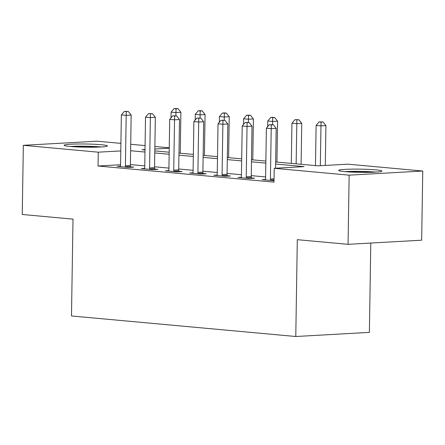 <?xml version="1.0" encoding="UTF-8"?>
<svg xmlns="http://www.w3.org/2000/svg" width="445" height="445" viewBox="0 0 445 445"><rect width="100%" height="100%" fill="white"/><g stroke="black" fill="none" stroke-linecap="round" stroke-linejoin="round"><path stroke-width="0.67" d="M344.808 171.62A21.644 1.596 -179.1 0 1 338.69 170.407A21.644 1.596 -179.1 0 1 352.201 169.139A21.644 1.596 -179.1 0 1 375.841 169.873A21.644 1.596 -179.1 0 1 381.966 171.086A21.644 1.596 -179.1 0 1 368.454 172.354A21.644 1.596 -179.1 0 1 344.808 171.62M70.243 146.472A21.644 1.596 -179.1 0 1 64.119 145.259A21.644 1.596 -179.1 0 1 77.63 143.991A21.644 1.596 -179.1 0 1 101.276 144.725A21.644 1.596 -179.1 0 1 107.401 145.938A21.644 1.596 -179.1 0 1 93.884 147.206A21.644 1.596 -179.1 0 1 70.243 146.472M370.791 243.048L369.383 332.376L295.78 336.509L71.484 315.967L73.008 219.135L22.25 214.484L23.335 145.32L96.943 141.187L120.912 143.379M130.708 144.28L145.081 145.593M154.877 146.494L169.25 147.807M275.655 161.963L317.986 165.84L347.823 164.166L422.75 171.025L349.147 175.158L274.22 168.299L304.057 166.619L275.627 164.016M349.147 175.158L348.057 244.327L421.665 240.194L422.75 171.025M120.578 164.75L98.045 166.013L274.003 182.127L274.22 168.299M265.609 176.954L251.236 175.636M241.44 174.74L227.067 173.422M217.271 172.527L202.898 171.208M193.102 170.313L178.729 168.994M168.933 168.099L154.56 166.78M144.764 165.885L130.391 164.567M120.45 166.185L117.163 166.369L128.766 167.431L133.739 167.153L130.591 166.864M144.619 168.399L141.332 168.583L152.935 169.645L157.908 169.367L154.76 169.078M168.788 170.613L165.501 170.797L177.104 171.859L182.077 171.581L178.929 171.292M192.958 172.827L189.67 173.01L201.273 174.073L206.246 173.795L203.104 173.506M217.127 175.041L213.839 175.224L225.443 176.287L230.415 176.009L227.273 175.719M241.296 177.255L238.014 177.438L249.612 178.501L254.585 178.222L251.442 177.933M265.47 179.469L262.183 179.652L274.025 180.698M348.057 244.327L297.299 239.677L295.78 336.509M98.045 166.013L98.262 152.179L23.335 145.32M120.795 150.916L98.262 152.179M265.832 163.12L251.453 161.802M241.657 160.906L227.284 159.588M217.488 158.693L203.115 157.374M193.319 156.479L178.946 155.16M169.15 154.265L154.777 152.946M144.981 152.051L130.608 150.733M145.02 149.553L142.027 149.726L145.014 149.998M154.81 150.894L169.183 152.212M178.979 153.108L193.353 154.426M203.148 155.322L217.522 156.64M227.317 157.536L241.691 158.854M251.486 159.749L265.86 161.068M169.245 148.196L154.838 149.003M125.401 165.74L130.374 165.462L131.164 115.105L126.191 115.389L125.401 165.74A2.776 1.93 -93.2 0 0 125.523 166.786L125.618 167.142M126.291 111.573L128.282 111.461L124.355 111.395L126.291 111.573L126.191 115.389L121.357 114.944L120.567 165.295A2.776 1.93 -93.2 0 1 120.411 166.313L120.306 166.658M130.374 165.462A2.776 1.93 -93.2 0 0 130.496 166.502L130.713 167.32M131.164 115.105L128.282 111.461M124.355 111.395L121.357 114.944M180.258 153.225L180.898 112.312L175.925 112.596L171.091 112.151L171.002 117.825M175.875 115.822L176.025 108.78L178.017 108.669L176.081 108.491L174.09 108.602L176.025 108.78M171.091 112.151L174.09 108.602M178.017 108.669L180.898 112.312M149.57 167.954L154.543 167.67L155.338 117.319L150.365 117.597L149.57 167.954A2.776 1.93 -93.2 0 0 149.698 169L149.787 169.356M150.46 113.787L152.451 113.675L148.53 113.609L150.46 113.787L150.365 117.597L145.526 117.157L144.736 167.509A2.776 1.93 -93.2 0 1 144.581 168.527L144.48 168.872M154.543 167.67A2.776 1.93 -93.2 0 0 154.671 168.716L154.882 169.534M155.338 117.319L152.451 113.675M148.53 113.609L145.526 117.157M173.739 170.168L178.718 169.884L179.507 119.533L174.535 119.811L173.739 170.168A2.776 1.93 -93.2 0 0 173.867 171.214L173.956 171.57M174.629 116L176.62 115.889L172.699 115.822L174.629 116L174.535 119.811L169.701 119.371L168.905 169.723A2.776 1.93 -93.2 0 1 168.75 170.741L168.649 171.086M178.718 169.884A2.776 1.93 -93.2 0 0 178.84 170.93L179.051 171.748M179.507 119.533L176.62 115.889M172.699 115.822L169.701 119.371M197.914 172.382L202.887 172.098L203.677 121.746L198.704 122.025L197.914 172.382A2.776 1.93 -93.2 0 0 198.036 173.428L198.125 173.784M198.798 118.214L200.79 118.103L196.868 118.036L198.798 118.214L198.704 122.025L193.87 121.585L193.08 171.937A2.776 1.93 -93.2 0 1 192.919 172.955L192.819 173.3M202.887 172.098A2.776 1.93 -93.2 0 0 203.009 173.144L203.22 173.962M203.677 121.746L200.79 118.103M196.868 118.036L193.87 121.585M204.427 155.439L205.067 114.526L200.094 114.81L195.26 114.365L195.171 120.039M200.044 118.036L200.194 110.994L202.186 110.883L200.25 110.705L198.259 110.816L200.194 110.994M195.26 114.365L198.259 110.816M202.186 110.883L205.067 114.526M228.596 157.652L229.242 116.74L224.263 117.018L219.43 116.579L219.34 122.253M224.213 120.25L224.363 113.208L226.355 113.097L224.419 112.919L222.433 113.03L224.363 113.208M219.43 116.579L222.433 113.03M226.355 113.097L229.242 116.74M252.766 159.866L253.411 118.954L248.438 119.232L243.604 118.793L243.515 124.466M248.382 122.464L248.533 115.422L250.524 115.311L248.588 115.133L246.602 115.244L248.533 115.422M243.604 118.793L246.602 115.244M250.524 115.311L253.411 118.954M222.083 174.596L227.056 174.312L227.846 123.96L222.873 124.238L222.083 174.596A2.776 1.93 -93.2 0 0 222.205 175.642L222.3 175.998M222.973 120.428L224.959 120.317L221.037 120.25L222.973 120.428L222.873 124.238L218.039 123.799L217.249 174.151A2.776 1.93 -93.2 0 1 217.093 175.169L216.988 175.514M227.056 174.312A2.776 1.93 -93.2 0 0 227.178 175.358L227.389 176.176M227.846 123.96L224.959 120.317M221.037 120.25L218.039 123.799M276.935 162.08L277.58 121.168L272.607 121.446L267.773 121.007L267.684 126.68M272.557 124.672L272.702 117.636L274.693 117.525L272.757 117.347L270.771 117.458L272.702 117.636M267.773 121.007L270.771 117.458M274.693 117.525L277.58 121.168M72.29 146.639A18.729 1.385 -179.1 0 1 81.135 146.399A18.729 1.385 -179.1 0 1 99.191 147.061M101.249 146.956A21.505 1.585 0.9 0 0 80.456 146.194A21.505 1.585 0.9 0 0 70.232 146.472M346.861 171.787A18.729 1.385 -179.1 0 1 373.722 172.204A18.729 1.385 -179.1 0 1 373.755 172.209M375.819 172.104A21.505 1.585 0.9 0 0 375.708 172.093A21.505 1.585 0.9 0 0 344.803 171.614M246.252 176.81L251.225 176.526L252.015 126.174L247.042 126.452L246.252 176.81A2.776 1.93 -93.2 0 0 246.374 177.855L246.469 178.211M247.142 122.642L249.128 122.531L245.206 122.464L247.142 122.642L247.042 126.452L242.208 126.013L241.418 176.365A2.776 1.93 -93.2 0 1 241.262 177.383L241.157 177.727M251.225 176.526A2.776 1.93 -93.2 0 0 251.347 177.572L251.559 178.389M252.015 126.174L249.128 122.531M245.206 122.464L242.208 126.013M301.104 164.294L301.749 123.382L296.776 123.66L291.942 123.221L291.308 163.398M296.142 163.838L296.876 119.85L298.862 119.738L294.94 119.672L296.876 119.85M291.942 123.221L294.94 119.672M298.862 119.738L301.749 123.382M275.561 168.221L276.184 128.388L271.211 128.666L270.421 179.018A2.776 1.93 -93.2 0 0 270.543 180.064L270.638 180.425M271.311 124.856L273.297 124.745L269.375 124.678L271.311 124.856L271.211 128.666L266.377 128.227L265.587 178.579A2.776 1.93 -93.2 0 1 265.431 179.596L265.326 179.941M276.184 128.388L273.297 124.745M269.375 124.678L266.377 128.227M325.295 165.429L325.918 125.596L320.945 125.874L316.111 125.434L315.477 165.612M320.317 165.707L321.045 122.064L323.031 121.952L319.109 121.886L321.045 122.064M316.111 125.434L319.109 121.886M323.031 121.952L325.918 125.596M125.523 166.786L130.496 166.502M149.698 169L154.671 168.716M173.867 171.214L178.84 170.93M198.036 173.428L203.009 173.144M222.205 175.642L227.178 175.358M246.374 177.855L251.347 177.572M270.421 179.018L274.053 178.818M270.543 180.064L274.037 179.869"/></g></svg>

